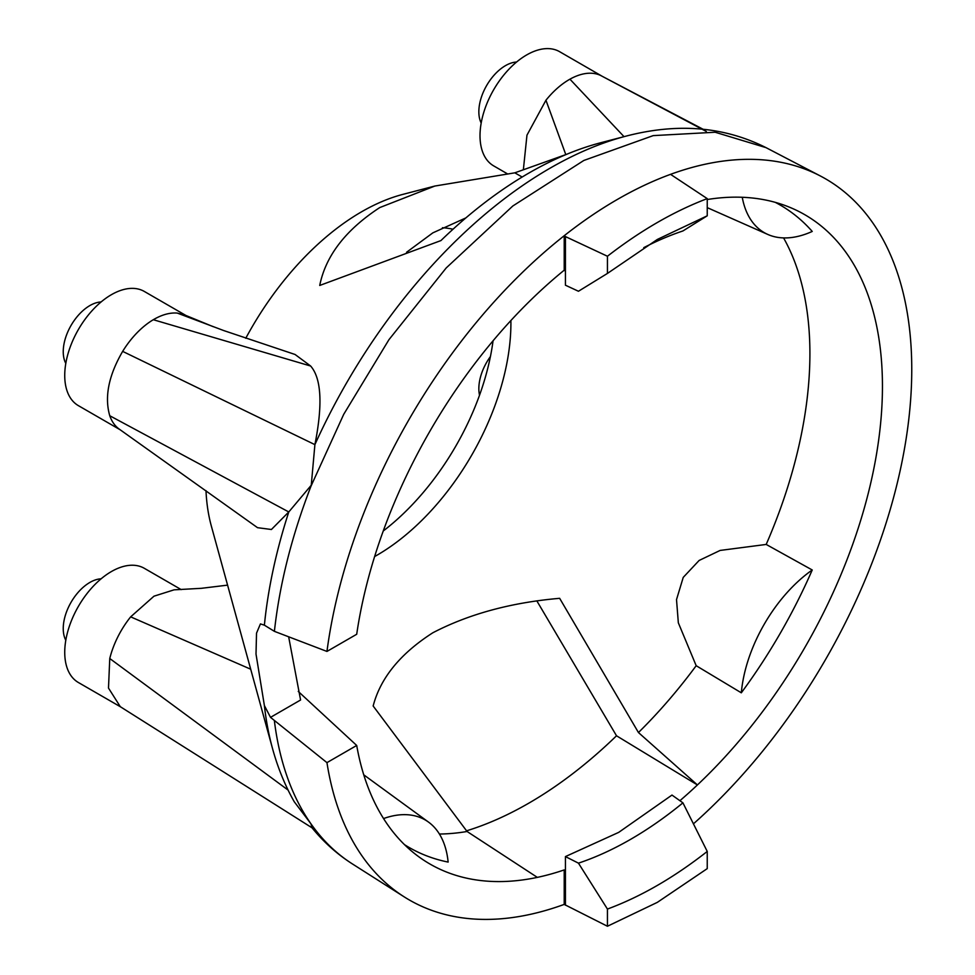 <?xml version="1.0" encoding="UTF-8"?>
<svg xmlns="http://www.w3.org/2000/svg" width="975" height="975" viewBox="0 0 975 975"><rect width="100%" height="100%" fill="white"/><g stroke="black" fill="none" stroke-linecap="round" stroke-linejoin="round"><path stroke-width="1.46" d="M490.425 356.57A37.672 21.755 120 0 0 478.847 388.635A37.672 21.755 120 0 0 479.529 395.192M101.095 578.821A37.672 21.755 120 0 0 63.241 628.57A37.672 21.755 120 0 0 65.8 640.246M101.095 301.957A37.672 21.755 120 0 0 63.241 351.719A37.672 21.755 120 0 0 65.8 363.383M516.592 62.022A37.672 21.755 120 0 0 478.847 111.772A37.672 21.755 120 0 0 481.187 123.045M442.443 227.723A189.516 109.419 -60 0 1 453.009 229.235M510.888 320.543A189.516 109.419 -60 0 1 510.912 323.164A189.516 109.419 -60 0 1 376.898 555.263A189.516 109.419 -60 0 1 374.619 556.554M465.879 217.9L432.827 232.867L406.551 252.281M439.408 834.027A363.651 209.954 120 0 0 467.074 831.492L373.157 705.997C380.408 678.027 400.298 653.628 432.827 632.775C468.89 614.006 511.168 602.526 559.65 598.321L638.454 732.542A363.651 209.954 120 0 0 696.187 665.706L678.332 622.806L676.516 599.613L683.231 577.395L699.112 560.467L720.111 550.436L766.192 544.44A363.651 209.954 120 0 0 809.908 353.608A363.651 209.954 120 0 0 783.571 237.912M775.271 202.349A370.939 214.159 -60 0 1 812.236 231.441A113.027 65.252 120 0 1 767.873 234.475L707.241 207.638M638.454 732.542L697.418 784.948A374.875 216.438 120 0 0 882.448 386.319A374.875 216.438 120 0 0 787.824 206.542A374.875 216.438 120 0 0 707.241 199.522M493.058 340.799A188.382 108.761 -60 0 1 383.26 530.985M326.954 651.434A416.313 240.362 -60 0 1 564.208 235.731L564.208 270.197A374.875 216.438 120 0 0 537.335 293.78A374.875 216.438 120 0 0 356.704 634.262L326.954 651.434L274.402 631.349L264.383 625.17L260.435 623.915L256.522 633.165L256.011 654.054L264.383 705.547A406.904 234.926 120 0 0 272.5 748.471L211.331 526.025A220.374 127.238 -60 0 1 205.993 490.644M245.761 338.276A220.374 127.238 -60 0 1 361.628 211.77A220.374 127.238 -60 0 1 402.797 194.403L434.838 186.042L379.75 207.577C345.723 229.82 325.711 255.779 319.727 285.456L440.932 240.581A385.844 222.763 -60 0 1 528.718 173.148A385.844 222.763 -60 0 1 600.819 142.716L626.023 136.134A406.904 234.926 120 0 0 549.997 168.224A406.904 234.926 120 0 0 314.901 444.637C322.835 404.625 321.421 378.422 310.647 366.027L295.072 354.486L223.702 330.549L177.292 313.085L185.165 315.169L213.111 326.637M679.916 800.707A374.875 216.438 120 0 0 697.418 784.948L616.517 735.784A385.844 222.763 -60 0 1 528.718 803.217A385.844 222.763 -60 0 1 466.562 830.822M310.647 366.027L153.307 319.715A65.934 38.062 120 0 0 122.655 351.378C108.639 375.497 104.337 396.959 109.761 415.74A65.934 38.062 120 0 0 119.438 429.256L257.534 527.682L271.416 529.498L288.783 511.96A406.904 234.926 120 0 0 264.383 625.17M564.208 270.197L565.427 271.196L565.427 236.584L564.208 235.731A416.313 240.362 120 0 1 670.544 174.342A416.313 240.362 -60 0 1 820.328 175.963A416.313 240.362 -60 0 1 911.759 369.403A416.313 240.362 -60 0 1 693.42 823.851M298.265 691.446L356.704 745.461A374.875 216.438 120 0 0 414.375 853.393A374.875 216.438 120 0 0 537.335 877.378A374.875 216.438 120 0 0 564.208 869.919L564.208 904.398A416.313 240.362 -60 0 1 404.138 896.829A416.313 240.362 -60 0 1 326.954 762.633L270.514 717.356L300.58 700.001L288.661 636.821M564.208 904.398L607.437 926.25L657.333 902.362L707.241 868.628L707.241 851.443L682.927 802.852L671.982 795.064L618.711 832.37L565.427 856.586L578.455 863.155A357.923 206.651 120 0 0 630.691 839.292A357.923 206.651 120 0 0 682.927 802.852M186.067 315.559L144.324 291.452A65.934 38.062 120 0 0 111.357 294.718A65.934 38.062 120 0 0 68.287 352.816A65.934 38.062 120 0 0 78.39 405.649L120.205 429.792M153.307 319.715L153.977 319.325C162.289 314.584 170.064 312.5 177.292 313.085M601.867 76.087L559.613 51.687A65.934 38.062 120 0 0 526.646 54.953A65.934 38.062 120 0 0 483.563 113.051A65.934 38.062 120 0 0 493.679 165.884L507.049 173.611M703.024 129.224L600.588 75.441A65.934 38.062 120 0 0 569.936 79.182A65.934 38.062 120 0 0 569.266 79.56A65.934 38.062 120 0 0 545.951 100.23L526.963 135.172L523.392 169.467M181.204 589.607L144.324 568.315A65.934 38.062 120 0 0 111.357 571.582A65.934 38.062 120 0 0 68.287 629.679A65.934 38.062 120 0 0 78.39 682.512L120.656 706.912M227.589 585.134L201.362 588.315L174.074 589.838L153.977 596.188L130.662 616.858A65.934 38.062 120 0 0 109.761 658.515L108.493 688.07L120.303 706.692L312.207 827.933M264.383 705.547L270.514 717.356M522.161 177.023L514.812 172.831L434.838 186.042M514.812 172.831L566.524 154.355M766.192 544.44L812.236 569.985A370.939 214.159 -60 0 1 741.317 692.811L696.187 665.706M742.255 197.279A113.027 65.252 120 0 0 767.873 234.475M812.236 569.985A113.027 65.252 120 0 0 741.317 692.811M616.517 735.784L537.03 601.209M537.335 877.378L467.074 831.492M383.565 818.561A113.027 65.252 120 0 1 428.573 822.144A113.027 65.252 120 0 1 448.134 862.083A370.939 214.159 -60 0 1 404.454 844.618M564.208 869.919L565.427 870.59L565.427 856.586M326.954 762.633L356.704 745.461M122.655 351.378L314.901 444.637L311.257 485.221L288.783 511.96L109.761 415.74M565.427 271.196L565.427 285.2L578.455 291.257L607.437 273.427L607.437 256.242L565.427 236.584M670.544 174.342L707.241 198.62C673.969 211.27 640.697 230.478 607.437 256.242M274.402 720.952A413.692 238.851 -60 0 0 311.001 823.887A413.692 238.851 -60 0 0 352.45 863.96C337.167 854.21 323.651 842.12 311.927 827.678L311.001 823.887L294.218 801.706C285.029 785.509 277.777 767.752 272.5 748.471M565.427 905.202L565.427 870.59M707.241 198.62L707.241 215.804L682.927 230.953A357.923 206.651 120 0 0 643.78 247.65M607.437 926.25L607.437 909.066L578.455 863.155M707.241 215.804L657.333 239.448L607.437 273.427M607.437 909.066C640.697 896.756 673.969 877.549 707.241 851.443M311.013 486.123L343.736 414.29L388.94 339.69L446.197 267.954L512.813 205.993L583.842 160.461L653.189 135.623L715.162 132.247L766.021 147.639L820.328 175.963M274.402 631.349C279.593 584.257 291.781 535.884 310.976 486.208M706.302 131.442L600.588 75.441M569.936 79.182L624.024 136.658M545.951 100.23L565.793 154.598M130.662 616.858L250.697 669.203M109.761 658.515L288.064 790.055M352.45 863.96L404.138 896.829M428.573 822.144L363.773 774.845M626.023 136.134C677.418 122.716 724.084 126.543 766.021 147.639"/></g></svg>
